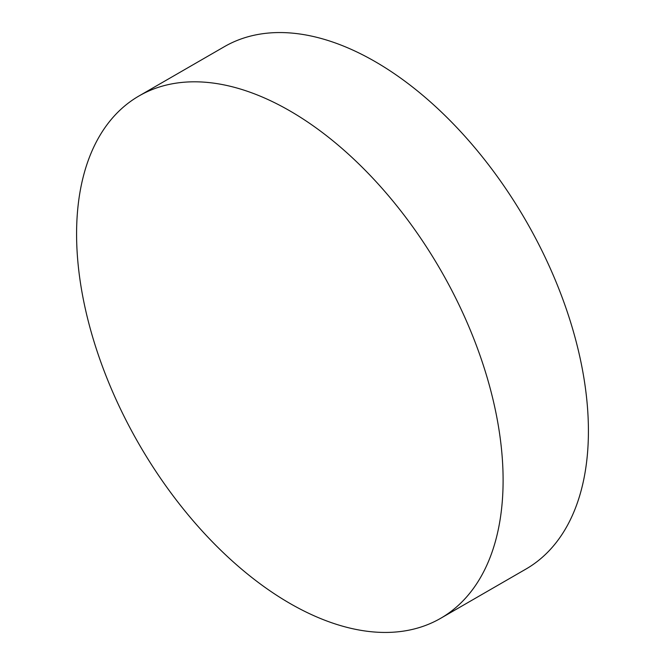 <?xml version="1.0" encoding="UTF-8"?>
<svg xmlns="http://www.w3.org/2000/svg" width="665" height="665" viewBox="0 0 665 665"><rect width="100%" height="100%" fill="white"/><g stroke="black" fill="none" stroke-linecap="round" stroke-linejoin="round"><path stroke-width="1" d="M289.849 110.872A301.594 174.13 60 0 1 486.871 376.639A301.594 174.13 60 0 1 440.646 618.317A301.594 174.13 60 0 1 289.849 603.379A301.594 174.13 60 0 1 92.817 337.612A301.594 174.13 60 0 1 139.052 95.935A301.594 174.13 60 0 1 289.849 110.872M139.052 95.935L224.354 46.683A301.594 174.13 60 0 1 375.151 61.621A301.594 174.13 60 0 1 572.183 327.388A301.594 174.13 60 0 1 525.949 569.065L440.646 618.317"/></g></svg>
